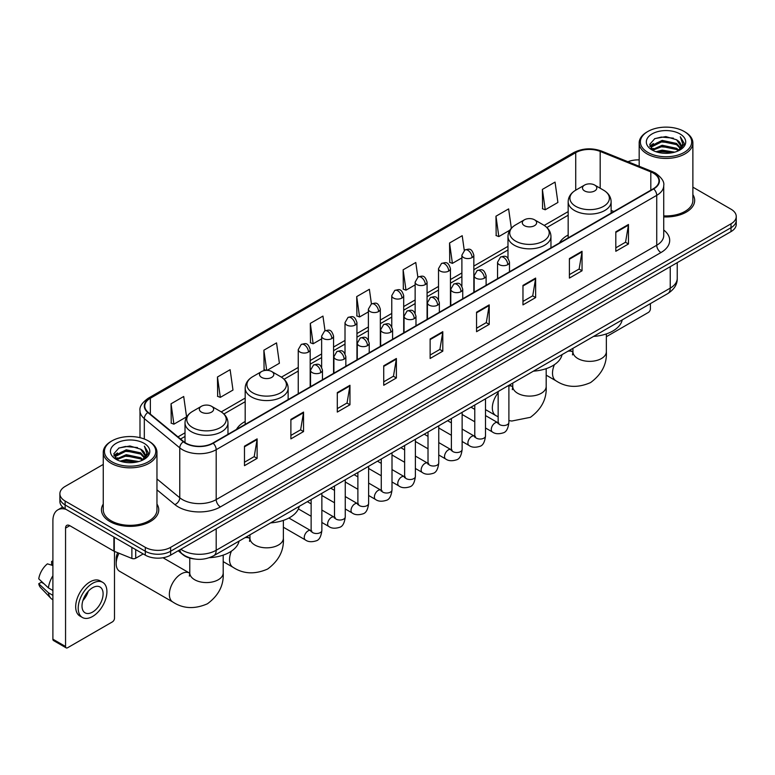 <?xml version="1.0" encoding="UTF-8"?>
<svg xmlns="http://www.w3.org/2000/svg" width="775" height="775" viewBox="0 0 775 775"><rect width="100%" height="100%" fill="white"/><g stroke="black" fill="none" stroke-linecap="round" stroke-linejoin="round"><path stroke-width="1.16" d="M245.181 421.484A31.63 18.261 0 0 0 236.501 429.398M568.162 235.009A31.63 18.261 0 0 0 559.472 242.933M194.292 558.959A17.902 10.337 180 0 1 182.968 554.726L178.182 550.773M103.259 464.419L65.129 486.438A17.902 10.337 0 0 0 59.888 493.743L59.888 501.541A17.902 10.337 0 0 0 65.129 508.846L145.303 555.142A17.902 10.337 0 0 0 170.626 555.142L731.009 231.609A17.902 10.337 0 0 0 736.25 224.295L736.25 220.4A17.902 10.337 0 0 1 731.009 227.705A17.902 10.337 0 0 0 736.25 220.4L736.25 216.496A17.902 10.337 0 0 0 731.009 209.192L692.879 187.172M59.888 493.743A17.902 10.337 0 0 0 65.129 501.057L145.303 547.344A17.902 10.337 0 0 0 170.626 547.344L170.626 551.238L731.009 227.705L170.626 551.238A17.902 10.337 0 0 1 145.303 551.238A17.902 10.337 0 0 0 170.626 551.238L170.626 555.142M65.129 501.057L65.129 504.951L145.303 551.238L65.129 504.951A17.902 10.337 0 0 1 59.888 497.647A17.902 10.337 0 0 0 65.129 504.951L65.129 508.846M103.259 504.07A28.646 16.537 0 0 0 101.467 509.824A28.646 16.537 0 0 0 109.856 521.517A28.646 16.537 0 0 0 141.079 525.101A28.646 16.537 0 0 0 158.759 509.824A28.646 16.537 0 0 0 156.967 504.07A28.646 16.537 0 0 1 158.759 509.824A28.646 16.537 0 0 1 141.079 525.101A28.646 16.537 0 0 1 109.856 521.517A28.646 16.537 0 0 1 101.467 509.824A28.646 16.537 0 0 1 103.259 504.07M653.364 173.135A19.094 11.024 180 0 1 658.953 180.933A19.094 11.024 180 0 1 653.364 188.722L212.825 443.067A19.094 11.024 180 0 1 183.675 441.595L148.219 412.368A19.094 11.024 180 0 1 144.77 406.042A19.094 11.024 180 0 1 150.36 398.243L575.728 152.665A19.094 11.024 180 0 1 600.179 151.425L650.816 171.895A19.094 11.024 180 0 1 653.364 173.135M653.703 172.941A19.578 11.305 0 0 0 651.087 171.672L600.46 151.203A19.578 11.305 0 0 0 575.389 152.472L150.021 398.05A19.578 11.305 0 0 0 147.831 412.523L183.287 441.76A19.578 11.305 0 0 0 213.154 443.261L653.703 188.916A19.578 11.305 0 0 0 653.703 172.941M244.474 446.187L244.474 465.678L257.126 458.374L257.126 438.882L244.474 446.187M244.474 462.22L254.219 456.591L257.077 439.532A4.776 2.761 -120 0 0 257.126 438.882M254.132 456.64L257.126 458.374M290.887 419.391L290.887 438.882L303.548 431.568L303.548 412.077L290.887 419.391M290.887 435.424L300.632 429.796L303.49 412.726A4.776 2.761 -120 0 0 303.548 412.077M300.555 429.844L303.548 431.568M337.299 392.596L337.299 412.077L349.961 404.773L349.961 385.282L337.299 392.596M337.299 408.628L347.055 402.99L349.912 385.931A4.776 2.761 -120 0 0 349.961 385.282M346.968 403.048L349.961 404.773M383.722 365.79L383.722 385.282L396.383 377.977L396.383 358.486L383.722 365.79M383.722 381.823L393.468 376.195L396.325 359.135A4.776 2.761 -120 0 0 396.383 358.486M393.39 376.243L396.383 377.977M615.805 231.803L615.805 251.294L628.467 243.98L628.467 224.488L615.805 231.803M615.805 247.835L625.561 242.197L628.418 225.138A4.776 2.761 -120 0 0 628.467 224.488M625.473 242.255L628.467 243.98M569.393 258.598L569.393 278.089L582.044 270.775L582.044 251.294L569.393 258.598M569.393 274.631L579.138 269.002L581.996 251.933A4.776 2.761 -120 0 0 582.044 251.294M579.051 269.051L582.044 270.775M522.97 285.394L522.97 304.885L535.632 297.581L535.632 278.089L522.97 285.394M522.97 301.427L532.725 295.798L535.583 278.738A4.776 2.761 -120 0 0 535.632 278.089M532.638 295.847L535.632 297.581M476.557 312.199L476.557 331.69L489.219 324.376L489.219 304.885L476.557 312.199M476.557 328.232L486.303 322.594L489.161 305.534A4.776 2.761 -120 0 0 489.219 304.885M486.216 322.652L489.219 324.376M430.135 338.995L430.135 358.486L442.796 351.172L442.796 331.681L430.135 338.995M430.135 355.028L439.89 349.399L442.748 332.33A4.776 2.761 -120 0 0 442.796 331.681M439.803 349.448L442.796 351.172M663.729 216.903A28.646 16.537 0 0 0 694.671 200.425A28.646 16.537 0 0 0 692.879 194.661A28.646 16.537 0 0 1 694.671 200.425A28.646 16.537 0 0 1 663.729 216.903M170.626 547.344L731.009 223.81A17.902 10.337 0 0 0 736.25 216.496M639.172 159.892A17.902 10.337 0 0 0 627.934 161.733M267.133 370.343L279.397 363.252L276.539 342.889L263.878 350.203L264.081 369.568M217.465 376.999L220.323 397.362L232.984 390.058L230.127 369.694L217.465 376.999L217.668 396.374M171.042 403.794L173.9 424.167L186.562 416.853L183.704 396.49L171.042 403.794L171.246 423.169M417.841 277.13L415.787 262.493L403.136 269.807L403.339 289.182M464.264 250.373L462.21 235.697L449.548 243.001L449.752 262.376M511.345 228.247L508.623 208.901L495.971 216.206L496.174 235.581M542.384 189.41L545.242 209.773L557.903 202.459L555.045 182.096L542.384 189.41L542.587 208.785M325.016 330.741L322.952 316.093L310.3 323.398L310.504 342.773M371.428 303.926L369.375 289.298L356.713 296.602L356.917 315.977M356.713 296.602L359.571 316.965L368.387 311.879M359.571 316.965L356.713 315.9M403.136 269.807L405.993 290.17L415.138 284.89M405.993 290.17L403.136 289.104M449.548 243.001L452.406 263.374L461.89 257.891M452.406 263.374L449.548 262.299M495.971 216.206L498.829 236.569L509.834 230.214M498.829 236.569L495.971 235.503M545.242 209.773L542.384 208.708M310.3 323.398L313.158 343.771L321.635 338.869M313.158 343.771L310.3 342.695M266.145 370.343L263.878 369.501M263.878 350.203L266.707 370.334M220.323 397.362L217.465 396.296M173.9 424.167L171.042 423.092M606.35 336.708L648.297 312.49A2.984 1.724 120 0 0 650.409 308.838L650.409 303.616M647.881 152.423A25.662 14.812 0 0 0 684.17 152.423A25.662 14.812 0 0 0 684.17 131.469L685.013 131.963A26.854 15.5 0 0 1 692.879 142.92A26.854 15.5 0 0 1 676.304 157.248A26.854 15.5 0 0 1 647.038 153.886A26.854 15.5 0 0 1 639.172 142.92A26.854 15.5 0 0 1 647.038 131.963L647.881 131.469A25.662 14.812 0 0 0 647.881 152.423M663.729 215.867A26.854 15.5 0 0 0 692.879 200.425L692.879 142.92M655.97 151.726L662.16 150.137L674.715 152.152M657.743 152.268L662.16 151.358L672.884 152.607M652.104 149.73L662.16 145.264L676.575 148.306L678.89 150.234M652.724 150.243L662.16 146.485L676.575 149.527L678.251 150.805M651.281 148.907L651.61 145.671L662.16 140.391L676.575 143.433L680.518 147.909M651.145 148.316L651.61 146.892L662.16 141.612L676.575 144.654L680.237 148.49M678.096 150.931A14.919 8.612 0 0 0 680.944 145.874A14.919 8.612 0 0 0 676.575 139.781L680.934 146.165M679.946 133.91A19.695 11.373 0 0 0 652.143 133.881A19.695 11.373 0 0 0 652.007 149.943A19.695 11.373 0 0 0 652.095 149.992A19.695 11.373 0 0 0 680.033 149.943A19.695 11.373 0 0 0 679.946 133.91M676.575 139.781L665.851 136.584L654.836 138.609L649.731 144.382L653.122 150.534M679.317 150.34L684.073 144.305L684.17 143.22L680.295 136.749L682.736 143.995L678.251 150.863M685.013 131.963L684.17 131.469A25.662 14.812 0 0 0 647.881 131.469M680.295 136.749L684.17 143.462M654.584 138.735L661.327 137.068L673.407 138.153M649.925 146.572L652.124 144.847M656.967 142.784L661.327 141.941L672.981 142.9M656.967 147.657L661.327 146.814L672.981 147.773M657.868 152.297L661.327 151.687L672.865 152.607M649.799 146.097L653.412 143.53M651.717 149.372L653.412 148.403M584.583 190.921A7.159 4.137 0 0 0 594.706 190.921A7.159 4.137 0 0 0 594.706 185.07L603.599 190.204A19.733 11.393 0 0 1 603.599 206.315A19.733 11.393 0 0 1 575.689 206.315A19.733 11.393 0 0 1 575.689 190.204C570.826 193.091 568.317 196.928 568.162 201.703A21.487 12.4 0 0 0 574.449 210.48A21.487 12.4 0 0 0 597.864 213.164A21.487 12.4 0 0 0 611.126 201.703C610.971 196.928 608.462 193.091 603.599 190.204L594.706 185.07A7.159 4.137 0 0 0 584.583 185.07A7.159 4.137 0 0 0 584.583 190.921M593.592 336.418A32.821 18.949 0 0 0 622.228 319.881M524.404 225.661A7.159 4.137 0 0 0 534.537 225.661A7.159 4.137 0 0 0 534.537 219.809L543.43 224.944A19.733 11.393 0 0 1 543.43 241.064A19.733 11.393 0 0 1 515.52 241.064A19.733 11.393 0 0 1 515.52 224.944C510.657 227.831 508.148 231.667 507.983 236.453A21.487 12.4 0 0 0 514.28 245.22A21.487 12.4 0 0 0 537.695 247.903A21.487 12.4 0 0 0 550.957 236.453C550.792 231.667 548.283 227.831 543.43 224.944L534.537 219.809A7.159 4.137 0 0 0 524.404 219.809A7.159 4.137 0 0 0 524.404 225.661M533.413 371.157A32.821 18.949 0 0 0 562.059 354.621M261.601 377.386A7.159 4.137 0 0 0 271.725 377.386A7.159 4.137 0 0 0 271.725 371.545L280.618 376.679A19.733 11.393 0 0 1 280.618 392.789A19.733 11.393 0 0 1 252.708 392.789A19.733 11.393 0 0 1 252.708 376.679C247.845 379.566 245.336 383.392 245.181 388.178A21.487 12.4 0 0 0 251.478 396.945A21.487 12.4 0 0 0 274.883 399.638A21.487 12.4 0 0 0 288.145 388.178C287.99 383.392 285.481 379.566 280.618 376.679L271.725 371.545A7.159 4.137 0 0 0 261.601 371.545A7.159 4.137 0 0 0 261.601 377.386M270.611 522.893A32.821 18.949 0 0 0 299.247 506.356M118.992 553.224A16.711 9.649 120 0 0 116.192 563.667L116.192 558.794A10.743 6.2 -60 0 1 117.684 552.701M116.192 563.667A16.711 9.649 120 0 0 119.65 571.32L172.815 602.01A16.711 9.649 -60 0 1 170.258 588.622A16.711 9.649 -60 0 1 181.176 573.897A16.711 9.649 -60 0 1 189.526 573.074L189.778 573.219M201.432 412.126A7.159 4.137 0 0 0 211.556 412.126A7.159 4.137 0 0 0 211.556 406.284L220.449 411.418A19.733 11.393 0 0 1 220.449 427.529A19.733 11.393 0 0 1 192.539 427.529A19.733 11.393 0 0 1 192.539 411.418C187.676 414.305 185.167 418.142 185.012 422.918A21.487 12.4 0 0 0 191.299 431.685A21.487 12.4 0 0 0 214.714 434.378A21.487 12.4 0 0 0 227.976 422.918C227.821 418.142 225.302 414.305 220.449 411.418L211.556 406.284A7.159 4.137 0 0 0 201.432 406.284A7.159 4.137 0 0 0 201.432 412.126M209.415 557.69A32.821 18.949 0 0 0 239.078 541.095M135.703 549.591L135.703 558.242L143.191 553.922M66.02 509.369A23.87 13.785 -120 0 0 57.834 509.863A23.87 13.785 -120 0 0 52.894 520.79L52.894 639.191L65.555 646.495L65.555 528.095A5.968 3.449 60 0 1 66.786 525.363A5.968 3.449 60 0 1 69.769 525.663L113.896 551.132L113.896 537.007M65.555 646.495A2.984 1.724 120 0 0 66.166 647.861L53.514 640.557A2.984 1.724 -60 0 1 52.894 639.191M66.166 647.861A2.984 1.724 120 0 0 67.657 647.716L112.394 621.889A2.984 1.724 120 0 0 114.497 618.237L114.497 551.413M135.703 558.242A2.984 1.724 180 0 1 131.886 558.436L114.293 551.325A2.984 1.724 180 0 1 113.896 551.132M92.554 612.095A14.919 8.612 120 0 0 102.3 598.949A14.919 8.612 120 0 0 100.014 586.995A14.919 8.612 120 0 0 92.554 587.741A14.919 8.612 120 0 0 82.809 600.887A14.919 8.612 120 0 0 85.095 612.841A14.919 8.612 120 0 0 92.554 612.095M82.915 600.538A14.919 8.612 120 0 0 88.273 591.257M52.894 561.798L51.625 561.42L51.625 564.413L52.894 565.149M102.707 582.345L100.169 580.882A20.286 11.712 120 0 0 90.026 581.889A20.286 11.712 120 0 0 76.773 599.773A20.286 11.712 120 0 0 79.883 616.028L82.412 617.491A20.286 11.712 120 0 0 92.554 616.483A20.286 11.712 120 0 0 105.817 598.61A20.286 11.712 120 0 0 102.707 582.345A20.286 11.712 120 0 0 92.554 583.352A20.286 11.712 120 0 0 79.302 601.235A20.286 11.712 120 0 0 82.412 617.491M52.894 575.748A19.695 11.373 120 0 0 48.408 587.886L38.75 578.847A15.519 8.961 120 0 1 47.411 563.851L52.894 565.518M52.894 590.472L48.408 587.886M43.972 583.74L41.346 582.219L38.75 583.72L48.408 592.759L52.894 595.345M48.408 592.759A19.695 11.373 120 0 0 50.84 598.261A19.695 11.373 120 0 0 52.332 599.433L52.894 599.753M52.894 561.061A15.519 8.961 120 0 0 51.625 561.42M38.75 583.72A15.519 8.961 120 0 0 40.581 587.586L50.84 598.261M111.968 461.832A25.662 14.812 0 0 0 148.257 461.832A25.662 14.812 0 0 0 148.257 440.878L149.1 441.363A26.854 15.5 0 0 1 156.967 452.329A26.854 15.5 0 0 1 140.391 466.657A26.854 15.5 0 0 1 111.125 463.295A26.854 15.5 0 0 1 103.259 452.329A26.854 15.5 0 0 1 111.125 441.363L111.968 440.878A25.662 14.812 0 0 0 111.968 461.832M103.259 452.329L103.259 509.824A26.854 15.5 0 0 0 111.125 520.79A26.854 15.5 0 0 0 140.391 524.152A26.854 15.5 0 0 0 156.967 509.824L156.967 452.329M120.057 461.135L126.257 459.546L138.803 461.551M121.83 461.668L126.257 460.757L136.972 462.007M116.192 459.139L126.257 454.673L140.662 457.715L142.978 459.633M116.812 459.643L126.257 455.884L140.662 458.926L142.338 460.214M115.368 458.306L115.707 455.08L126.257 449.8L140.662 452.842L144.605 457.318M115.242 457.715L115.707 456.291L126.257 451.011L140.662 454.053L144.324 457.899M142.183 460.34A14.919 8.612 0 0 0 145.032 455.274A14.919 8.612 0 0 0 140.662 449.18L145.022 455.574M144.043 443.31A19.695 11.373 0 0 0 116.231 443.29A19.695 11.373 0 0 0 116.105 459.343A19.695 11.373 0 0 0 116.192 459.391A19.695 11.373 0 0 0 144.121 459.343A19.695 11.373 0 0 0 144.043 443.31M140.662 449.18L129.938 445.983L118.933 448.008L113.818 453.782L117.209 459.933M143.414 459.74L148.17 453.704L148.257 452.619L144.392 446.148L146.833 453.404L142.348 460.263M149.1 441.363L148.257 440.878A25.662 14.812 0 0 0 111.968 440.878M144.392 446.148L148.257 452.871M118.672 448.134L125.414 446.478L137.504 447.562M114.012 455.981L116.221 454.247M121.065 452.193L125.414 451.35L137.068 452.3M121.065 457.066L125.414 456.223L137.068 457.173M121.956 461.706L125.414 461.096L136.952 462.016M113.886 455.497L117.5 452.929M115.814 458.781L117.5 457.802M180.837 549.243A23.87 13.785 0 0 0 182.435 550.269A23.87 13.785 0 0 0 216.196 550.269L670.239 288.126A23.87 13.785 0 0 0 677.234 278.38C677.408 284.309 674.25 289.375 667.769 293.589L213.726 555.733A11.935 6.888 60 0 0 216.196 550.269L216.196 528.831M670.239 266.687L670.239 288.126A11.935 6.888 60 0 1 667.769 293.589M179.868 549.804A11.935 7.982 129.5 0 0 181.951 553.679L178.328 550.696M731.009 231.609L731.009 223.81M145.303 555.142L145.303 547.344M663.729 230.039A29.838 17.224 180 0 1 660.959 252.553L220.42 506.898A5.968 3.449 60 0 1 216.196 499.594L656.735 245.249A23.87 13.785 0 0 0 663.729 235.503L663.729 185.603A23.87 13.785 180 0 1 656.735 195.348A5.968 3.449 -120 0 0 653.703 188.916M220.42 506.898A29.838 17.224 180 0 1 178.221 506.898A29.838 17.224 180 0 1 174.879 504.603L156.967 489.839M183.287 441.76A5.968 3.991 129.5 0 0 179.761 447.853L179.761 497.753A23.87 13.785 0 0 0 182.435 499.594A23.87 13.785 0 0 0 216.196 499.594L216.196 449.694A23.87 13.785 180 0 1 179.761 447.853L144.315 418.626A23.87 13.785 180 0 1 139.994 410.721L139.994 437.681M663.729 185.603C664.524 181.883 661.782 177.717 655.505 173.125L652.366 171.604A5.968 2.79 112 0 0 651.087 171.672M652.366 171.604L601.729 151.135C591.848 147.638 582.471 148.151 573.587 152.665A5.968 3.449 60 0 1 575.389 152.472M150.021 398.05A5.968 3.449 -120 0 0 148.219 398.243C142.028 402.7 139.287 406.856 139.994 410.721M147.831 412.523A5.968 3.991 129.5 0 0 144.315 418.626L144.315 439.008M601.729 151.135A5.968 2.79 112 0 0 600.46 151.203M213.154 443.261A5.968 3.449 60 0 1 216.196 449.694L656.735 195.348L656.735 245.249A5.968 3.449 60 0 0 660.959 252.553M156.967 478.96L179.761 497.753A5.968 3.991 -50.5 0 1 174.879 504.603M150.36 398.243L150.36 414.131M650.816 171.895L650.816 190.195M600.179 151.425L600.179 188.228M613.858 211.536L611.126 210.432M575.728 152.665L575.728 190.185M568.162 211.604L544.215 225.428M507.983 246.343L473.835 266.067M461.89 272.955L450.449 279.562M438.514 286.45L427.073 293.057M415.138 299.954L403.698 306.561M391.762 313.449L380.322 320.056M368.387 326.943L356.946 333.55M345.011 340.438L333.57 347.045M321.635 353.942L310.184 360.549M298.249 367.437L281.412 377.154M245.181 398.079L221.243 411.903M185.012 432.818L177.959 436.887M430.135 339.615L442.748 332.33M476.557 312.809L489.161 305.534M522.97 286.014L535.583 278.738M569.393 259.218L581.996 251.933M615.805 232.413L628.418 225.138M383.722 366.41L396.325 359.135M337.299 393.206L349.912 385.931M290.887 420.011L303.49 412.726M244.474 446.807L257.077 439.532M606.35 333.918L606.35 351.714A16.711 9.649 180 0 1 601.458 358.534A16.711 9.649 180 0 1 577.83 358.534A16.711 9.649 180 0 1 572.938 351.714L572.483 354.911M567.862 351.269A16.711 9.649 -60 0 1 572.677 351.86L572.928 352.005M606.35 351.714C607.077 363.979 601.817 374.267 590.579 382.579C577.782 388.149 566.244 387.558 555.975 380.806A16.711 9.649 -60 0 1 554.396 364.676M546.181 368.658L546.181 386.454A16.711 9.649 180 0 1 541.289 393.274A16.711 9.649 180 0 1 517.652 393.274A16.711 9.649 180 0 1 512.759 386.454L512.314 389.66M508.894 385.834A16.711 9.649 -60 0 1 512.507 386.599L512.759 386.744M498.151 416.814L495.797 415.545A16.711 9.649 -60 0 1 498.151 392.789M283.379 520.383L283.379 538.179A16.711 9.649 180 0 1 278.477 545.009A16.711 9.649 180 0 1 254.849 545.009A16.711 9.649 180 0 1 249.957 538.179L249.511 541.386M244.881 537.743A16.711 9.649 -60 0 1 249.705 538.334L249.957 538.47M283.379 538.179C284.096 550.453 278.835 560.742 267.608 569.044C254.801 574.624 243.263 574.033 232.994 567.271A16.711 9.649 -60 0 1 231.415 551.151M223.2 555.123L223.2 572.928A16.711 9.649 180 0 1 218.308 579.748A16.711 9.649 180 0 1 194.68 579.748A16.711 9.649 180 0 1 189.778 572.928L189.333 576.125M507.741 264.662A5.968 3.449 0 0 0 509.485 262.231C507.063 254.568 504.709 256.099 500.534 257.058A5.968 3.449 60 0 1 503.517 257.358A5.968 3.449 -120 0 1 507.741 264.662A5.968 3.449 0 0 1 499.303 264.662A5.968 3.449 0 0 1 497.55 262.231L500.534 257.058M485.508 427.984L492.396 431.966A5.367 3.1 -60 0 1 491.573 427.655A5.367 3.1 -60 0 1 495.08 422.927A5.367 3.1 -60 0 1 495.322 422.792A5.367 3.1 -60 0 1 497.763 422.656L485.508 415.584M498.461 423.198L497.976 423.596L498.151 422.433A5.367 3.1 -0 0 0 499.72 424.632A5.367 3.1 -0 0 0 507.073 424.768A5.367 3.1 -0 0 0 508.894 422.433C508.158 428.672 506.22 432.159 503.091 432.886C498.606 434.252 495.041 433.942 492.396 431.966M484.365 278.157A5.968 3.449 0 0 0 486.109 275.726C483.687 268.073 481.333 269.593 477.158 270.552A5.968 3.449 60 0 1 480.142 270.853A5.968 3.449 -120 0 1 484.365 278.157A5.968 3.449 0 0 1 475.918 278.157A5.968 3.449 0 0 1 474.174 275.726L477.158 270.552M462.132 441.488L469.02 445.46A5.367 3.1 -60 0 1 468.197 441.159A5.367 3.1 -60 0 1 471.704 436.422A5.367 3.1 -60 0 1 471.946 436.296A5.367 3.1 -60 0 1 474.387 436.16L462.132 429.079M475.075 436.693L474.6 437.09L474.775 435.938A5.367 3.1 -0 0 0 476.344 438.127A5.367 3.1 -0 0 0 483.697 438.262A5.367 3.1 -0 0 0 485.508 435.938C484.772 442.167 482.844 445.654 479.715 446.381C475.23 447.747 471.665 447.437 469.02 445.46M460.98 291.662A5.968 3.449 0 0 0 462.733 289.22C460.311 281.567 457.957 283.088 453.782 284.057A5.968 3.449 60 0 1 456.766 284.347A5.968 3.449 -120 0 1 460.98 291.662A5.968 3.449 0 0 1 452.542 291.662A5.968 3.449 0 0 1 450.798 289.22L453.782 284.057M438.757 454.983L445.644 458.955A5.367 3.1 -60 0 1 444.821 454.654A5.367 3.1 -60 0 1 448.328 449.917A5.367 3.1 -60 0 1 448.56 449.791A5.367 3.1 -60 0 1 451.011 449.655L438.757 442.583M451.699 450.198L451.224 450.595L451.389 449.432A5.367 3.1 -0 0 0 452.968 451.622A5.367 3.1 -0 0 0 460.321 451.757A5.367 3.1 -0 0 0 462.132 449.432C461.396 455.671 459.468 459.149 456.339 459.885C451.854 461.251 448.289 460.941 445.644 458.955M437.604 305.156A5.968 3.449 0 0 0 439.357 302.715C436.935 295.062 434.581 296.583 430.406 297.552A5.968 3.449 60 0 1 433.39 297.842A5.968 3.449 -120 0 1 437.604 305.156A5.968 3.449 0 0 1 429.166 305.156A5.968 3.449 0 0 1 427.422 302.715L430.406 297.552M415.381 468.478L422.259 472.45A5.367 3.1 -60 0 1 421.435 468.148A5.367 3.1 -60 0 1 424.952 463.411A5.367 3.1 -60 0 1 425.184 463.285A5.367 3.1 -60 0 1 427.635 463.15L415.381 456.078M428.323 463.692L427.848 464.089L428.013 462.927A5.367 3.1 -0 0 0 429.592 465.116A5.367 3.1 -0 0 0 436.935 465.252A5.367 3.1 -0 0 0 438.757 462.927C438.02 469.166 436.093 472.653 432.963 473.38C428.478 474.746 424.913 474.436 422.259 472.45M414.228 318.651A5.968 3.449 0 0 0 415.981 316.219C413.559 308.557 411.205 310.087 407.03 311.046A5.968 3.449 60 0 1 410.014 311.347A5.968 3.449 -120 0 1 414.228 318.651A5.968 3.449 0 0 1 405.79 318.651A5.968 3.449 0 0 1 404.046 316.219L407.03 311.046M392.005 481.972L398.883 485.944A5.367 3.1 -60 0 1 398.059 481.643A5.367 3.1 -60 0 1 401.566 476.916A5.367 3.1 -60 0 1 401.808 476.78A5.367 3.1 -60 0 1 404.259 476.644L392.005 469.573M404.947 477.187L404.463 477.584L404.637 476.422A5.367 3.1 -0 0 0 406.216 478.621A5.367 3.1 -0 0 0 413.559 478.747A5.367 3.1 -0 0 0 415.381 476.422C414.644 482.66 412.717 486.148 409.588 486.874C405.102 488.24 401.528 487.93 398.883 485.944M390.852 332.146A5.968 3.449 0 0 0 392.596 329.714C390.174 322.061 387.82 323.582 383.644 324.541A5.968 3.449 60 0 1 386.628 324.841A5.968 3.449 -120 0 1 390.852 332.146A5.968 3.449 0 0 1 382.414 332.146A5.968 3.449 0 0 1 380.661 329.714L383.644 324.541M368.629 495.477L375.507 499.449A5.367 3.1 -60 0 1 374.683 495.138A5.367 3.1 -60 0 1 378.19 490.41A5.367 3.1 -60 0 1 378.433 490.284A5.367 3.1 -60 0 1 380.874 490.139L368.629 483.067M381.571 490.682L381.087 491.079L381.261 489.926A5.367 3.1 -0 0 0 382.831 492.115A5.367 3.1 -0 0 0 390.183 492.251A5.367 3.1 -0 0 0 392.005 489.926C391.268 496.155 389.331 499.642 386.212 500.369C381.717 501.735 378.152 501.425 375.507 499.449M367.476 345.64A5.968 3.449 0 0 0 369.22 343.209C366.798 335.556 364.444 337.077 360.268 338.036A5.968 3.449 60 0 1 363.252 338.336A5.968 3.449 -120 0 1 367.476 345.64A5.968 3.449 0 0 1 359.038 345.64A5.968 3.449 0 0 1 357.285 343.209L360.268 338.036M345.253 508.972L352.131 512.943A5.367 3.1 -60 0 1 351.308 508.642A5.367 3.1 -60 0 1 354.814 503.905A5.367 3.1 -60 0 1 355.057 503.779A5.367 3.1 -60 0 1 357.498 503.643L345.253 496.562M358.195 504.186L357.711 504.583L357.885 503.421A5.367 3.1 -0 0 0 359.455 505.61A5.367 3.1 -0 0 0 366.808 505.746A5.367 3.1 -0 0 0 368.629 503.421C367.892 509.659 365.955 513.137 362.836 513.873C358.341 515.23 354.776 514.929 352.131 512.943M344.1 359.145A5.968 3.449 0 0 0 345.844 356.703C343.422 349.05 341.068 350.571 336.892 351.54A5.968 3.449 60 0 1 339.876 351.831A5.968 3.449 -120 0 1 344.1 359.145A5.968 3.449 0 0 1 335.662 359.145A5.968 3.449 0 0 1 333.909 356.703L336.892 351.54M321.867 522.466L328.755 526.438A5.367 3.1 -60 0 1 327.932 522.137A5.367 3.1 -60 0 1 331.438 517.4A5.367 3.1 -60 0 1 331.681 517.274A5.367 3.1 -60 0 1 334.122 517.138L321.867 510.066M334.819 517.681L334.335 518.078L334.509 516.915A5.367 3.1 -0 0 0 336.079 519.105A5.367 3.1 -0 0 0 343.432 519.24A5.367 3.1 -0 0 0 345.253 516.915C344.517 523.154 342.579 526.632 339.45 527.368C334.965 528.734 331.4 528.424 328.755 526.438M320.724 372.639A5.968 3.449 0 0 0 322.468 370.198C320.046 362.545 317.692 364.076 313.517 365.035A5.968 3.449 60 0 1 316.5 365.325A5.968 3.449 -120 0 1 320.724 372.639A5.968 3.449 0 0 1 312.277 372.639A5.968 3.449 0 0 1 310.533 370.198L313.517 365.035M283.379 527.232L305.379 539.933A5.367 3.1 -60 0 1 304.556 535.632A5.367 3.1 -60 0 1 308.062 530.904A5.367 3.1 -60 0 1 308.295 530.768A5.367 3.1 -60 0 1 310.746 530.633L288.891 518.02M311.434 531.175L310.959 531.572L311.133 530.41A5.367 3.1 -0 0 0 312.703 532.609A5.367 3.1 -0 0 0 320.056 532.735A5.367 3.1 -0 0 0 321.867 530.41C321.131 536.649 319.203 540.136 316.074 540.863C311.589 542.229 308.024 541.919 305.379 539.933M472.082 257.571A5.968 3.449 0 0 0 473.835 255.14C471.413 247.487 469.059 249.008 464.874 249.967A5.968 3.449 60 0 1 467.868 250.267A5.968 3.449 -120 0 1 472.082 257.571A5.968 3.449 0 0 1 463.644 257.571A5.968 3.449 0 0 1 461.89 255.14L464.874 249.967M448.706 271.076A5.968 3.449 0 0 0 450.449 268.634C448.028 260.981 445.673 262.502 441.498 263.471A5.968 3.449 60 0 1 444.482 263.762A5.968 3.449 -120 0 1 448.706 271.076A5.968 3.449 0 0 1 440.268 271.076A5.968 3.449 0 0 1 438.514 268.634L441.498 263.471M425.33 284.57A5.968 3.449 0 0 0 427.073 282.129C424.652 274.476 422.298 275.997 418.122 276.966A5.968 3.449 60 0 1 421.106 277.256A5.968 3.449 -120 0 1 425.33 284.57A5.968 3.449 0 0 1 416.892 284.57A5.968 3.449 0 0 1 415.138 282.129L418.122 276.966M401.954 298.065A5.968 3.449 0 0 0 403.698 295.624C401.276 287.971 398.922 289.501 394.746 290.46A5.968 3.449 60 0 1 397.73 290.751A5.968 3.449 -120 0 1 401.954 298.065A5.968 3.449 0 0 1 393.506 298.065A5.968 3.449 0 0 1 391.762 295.624L394.746 290.46M378.568 311.56A5.968 3.449 0 0 0 380.322 309.128C377.9 301.475 375.546 302.996 371.37 303.955A5.968 3.449 60 0 1 374.354 304.255A5.968 3.449 -120 0 1 378.568 311.56A5.968 3.449 0 0 1 370.13 311.56A5.968 3.449 0 0 1 368.387 309.128L371.37 303.955M355.192 325.054A5.968 3.449 0 0 0 356.946 322.623C354.524 314.97 352.17 316.491 347.994 317.45A5.968 3.449 60 0 1 350.978 317.75A5.968 3.449 -120 0 1 355.192 325.054A5.968 3.449 0 0 1 346.754 325.054A5.968 3.449 0 0 1 345.011 322.623L347.994 317.45M331.816 338.559A5.968 3.449 0 0 0 333.57 336.118C331.148 328.464 328.794 329.985 324.618 330.954A5.968 3.449 60 0 1 327.602 331.245A5.968 3.449 -120 0 1 331.816 338.559A5.968 3.449 0 0 1 323.378 338.559A5.968 3.449 0 0 1 321.635 336.118L324.618 330.954M308.44 352.053A5.968 3.449 0 0 0 310.184 349.612C307.762 341.959 305.408 343.49 301.233 344.449A5.968 3.449 60 0 1 304.217 344.739A5.968 3.449 -120 0 1 308.44 352.053A5.968 3.449 0 0 1 300.002 352.053A5.968 3.449 0 0 1 298.249 349.612L301.233 344.449M65.555 528.095L69.769 525.663M114.293 537.23L114.293 551.325M131.886 558.436L131.886 547.392M213.726 555.733C204.116 560.558 194.515 560.558 184.915 555.733L181.951 553.679M677.234 278.38L677.234 262.647M573.587 152.665L148.219 398.243M568.162 215.237L546.888 227.521M507.983 249.976L473.835 269.7M461.89 276.588L450.449 283.195M438.514 290.092L427.073 296.689M415.138 303.587L403.698 310.194M391.762 317.082L380.322 323.688M368.387 330.576L356.946 337.183M345.011 344.071L333.57 350.678M321.635 357.575L310.184 364.182M298.249 371.07L284.086 379.246M245.181 401.712L223.917 413.986M185.012 436.451L180.556 439.018M651.107 148.693L651.107 147.705M639.172 166.276L639.172 142.92M555.975 380.806L546.181 375.148M611.126 213.106L611.126 201.703M568.162 237.915L568.162 201.703M584.583 185.07L575.689 190.204M572.677 351.86L569.761 350.174M572.938 348.343L572.938 351.714M546.181 386.454C546.898 398.718 541.648 409.006 530.41 417.318L511.8 421.028L508.894 420.583M495.797 415.545L485.508 409.607M550.957 247.855L550.957 236.453M507.983 258.269L507.983 236.453M524.404 219.809L515.52 224.944M512.507 386.599L509.592 384.913M512.759 383.082L512.759 386.454M232.994 567.271L223.2 561.623M288.145 399.58L288.145 388.178M245.181 424.39L245.181 388.178M261.601 371.545L252.708 376.679M249.705 538.334L246.779 536.649M249.957 534.808L249.957 538.179M223.2 572.928C223.917 585.193 218.666 595.481 207.429 603.783C194.622 609.363 183.084 608.772 172.815 602.01M227.976 434.32L227.976 422.918M185.012 442.573L185.012 422.918M201.432 406.284L192.539 411.418M189.526 573.074L162.992 557.748M189.778 558.087L189.778 572.928M498.858 423.092L497.763 422.656M508.894 385.32L508.894 422.433M509.485 271.793L509.485 262.231M474.775 421.784L462.132 414.489M498.151 391.52L498.151 422.433M497.55 278.68L497.55 262.231M474.775 409.384L470.987 407.204M475.482 436.587L474.387 436.16M485.508 398.815L485.508 435.938M486.109 285.287L486.109 275.726M451.389 435.279L438.757 427.984M474.775 405.015L474.775 435.938M474.174 292.175L474.174 275.726M451.389 422.879L447.611 420.699M452.106 450.081L451.011 449.655M462.132 412.31L462.132 449.432M462.733 298.782L462.733 289.22M428.013 448.783L415.381 441.488M451.389 418.51L451.389 449.432M450.798 305.679L450.798 289.22M428.013 436.373L424.235 434.194M428.72 463.576L427.635 463.15M438.757 425.804L438.757 462.927M439.357 312.286L439.357 302.715M404.637 462.278L392.005 454.983M428.013 432.014L428.013 462.927M427.422 319.174L427.422 302.715M404.637 449.878L400.859 447.688M405.344 477.08L404.259 476.644M415.381 439.309L415.381 476.422M415.981 325.781L415.981 316.219M381.261 475.772L368.629 468.478M404.637 445.509L404.637 476.422M404.046 332.669L404.046 316.219M381.261 463.373L377.483 461.183M381.968 490.575L380.874 490.139M392.005 452.803L392.005 489.926M392.596 339.276L392.596 329.714M357.885 489.267L345.253 481.972M381.261 459.003L381.261 489.926M380.661 346.163L380.661 329.714M357.885 476.867L354.107 474.688M358.593 504.07L357.498 503.643M368.629 466.298L368.629 503.421M369.22 352.77L369.22 343.209M334.509 502.772L321.867 495.477M357.885 472.498L357.885 503.421M357.285 359.668L357.285 343.209M334.509 490.362L330.722 488.182M335.217 517.564L334.122 517.138M345.253 479.793L345.253 516.915M345.844 366.265L345.844 356.703M311.133 516.266L298.394 508.913M334.509 485.993L334.509 516.915M333.909 373.162L333.909 356.703M311.133 503.857L307.346 501.677M311.841 531.069L310.746 530.633M321.867 493.297L321.867 530.41M322.468 379.769L322.468 370.198M311.133 499.497L311.133 530.41M310.533 386.657L310.533 370.198M473.835 292.378L473.835 255.14M461.89 286.169L461.89 255.14M450.449 305.873L450.449 268.634M438.514 299.673L438.514 268.634M427.073 319.368L427.073 282.129M415.138 313.168L415.138 282.129M403.698 332.872L403.698 295.624M391.762 326.662L391.762 295.624M380.322 346.367L380.322 309.128M368.387 340.157L368.387 309.128M356.946 359.862L356.946 322.623M345.011 353.662L345.011 322.623M333.57 373.356L333.57 336.118M321.635 367.156L321.635 336.118M310.184 386.851L310.184 349.612M298.249 393.748L298.249 349.612M57.834 509.863L62.668 507.073M115.194 458.103L115.194 457.114"/></g></svg>
